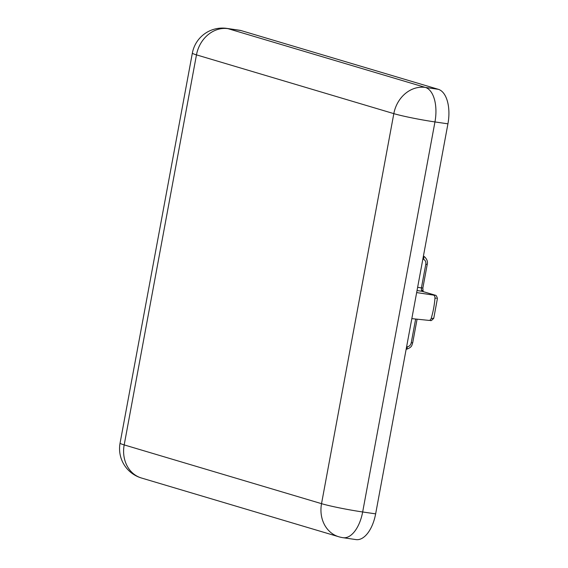 <?xml version="1.0" encoding="UTF-8"?>
<svg xmlns="http://www.w3.org/2000/svg" width="568" height="568" viewBox="0 0 568 568"><rect width="100%" height="100%" fill="white"/><g stroke="black" fill="none" stroke-linecap="round" stroke-linejoin="round"><path stroke-width="0.85" d="M423.132 291.725L422.855 288.033L421.406 287.933L421.477 290.191L422.372 291.384L417.04 290.504M240.96 30.544L227.981 28.656A30.58 15.719 98.3 0 0 226.838 28.4L239.81 30.296A30.58 15.719 98.3 0 1 240.96 30.544L438.311 89.311A30.58 15.719 98.3 0 1 447.932 123.831L375.64 513.862A30.58 15.719 98.3 0 1 356.051 539.6L343.072 537.704A30.58 15.719 98.3 0 0 362.661 511.974L375.64 513.862M411.828 318.627L429.003 320.402A3.06 2.038 95.9 0 0 431.155 318.499L433.753 318.286M436.338 298.321L434.96 297.973A3.06 2.045 -81.5 0 0 433.49 295.104C435.138 295.339 435.422 295.289 434.342 294.948L422.372 291.384A3.06 2.613 106.6 0 1 422.642 291.448L434.612 295.012A3.06 2.613 106.6 0 0 434.342 294.948M423.394 256.225A3.06 1.626 111.2 0 1 423.515 259.306A96142.577 81361.854 106.3 0 0 422.869 259.051M422.855 288.033L427.235 264.368L425.794 264.276C426.114 261.876 425.354 260.222 423.515 259.306M434.612 295.012C435.372 295.964 435.741 293.578 437.438 298.413L433.76 318.279C429.955 322.39 431.048 319.77 429.003 320.402A3.06 2.038 95.9 0 1 428.812 320.366M406.596 346.849A96142.577 81361.854 106.3 0 0 407.299 346.792A3.06 1.548 85.4 0 1 406.134 349.356L406.276 349.348C412.517 347.154 411.715 345.138 412.695 342.816L417.082 319.173L413.653 318.818M407.299 346.792C409.372 346.437 410.692 345.081 411.253 342.724L412.695 342.824M421.477 290.191A3.06 1.711 -15.6 0 1 422.89 291.15M447.932 123.831L434.953 121.935L362.661 511.974A30.58 1.96 10.5 0 1 321.531 503.667L393.823 113.636L196.471 54.869L124.186 444.907L321.531 503.667A30.58 26.156 106.6 0 0 338.755 536.753A30.58 30.58 0 0 0 343.072 537.704M226.838 28.4A30.58 30.58 0 0 0 192.36 53.087A30.58 1.96 10.5 0 0 196.471 54.869A30.58 26.156 106.6 0 1 227.981 28.656L425.333 87.415L438.311 89.311M425.333 87.415A30.58 15.719 98.3 0 1 434.953 121.935A30.58 1.96 10.5 0 1 393.823 113.636A30.58 26.156 106.6 0 1 425.333 87.415M192.36 53.087L120.068 443.118A30.58 1.96 10.5 0 0 124.186 444.907A30.58 26.156 106.6 0 0 141.411 477.993L338.755 536.753M417.629 287.309L421.406 287.933L425.794 264.276M416.649 292.584A96142.577 5292.425 11.4 0 0 433.49 295.104M411.253 342.724L415.641 319.06M431.155 318.499A48.649 25.006 -81.7 0 0 434.96 297.973M120.068 443.118A30.58 30.58 0 0 0 141.411 477.993M423.43 255.998L424.729 256.963C427.072 259.363 427.91 261.834 427.235 264.368"/></g></svg>
